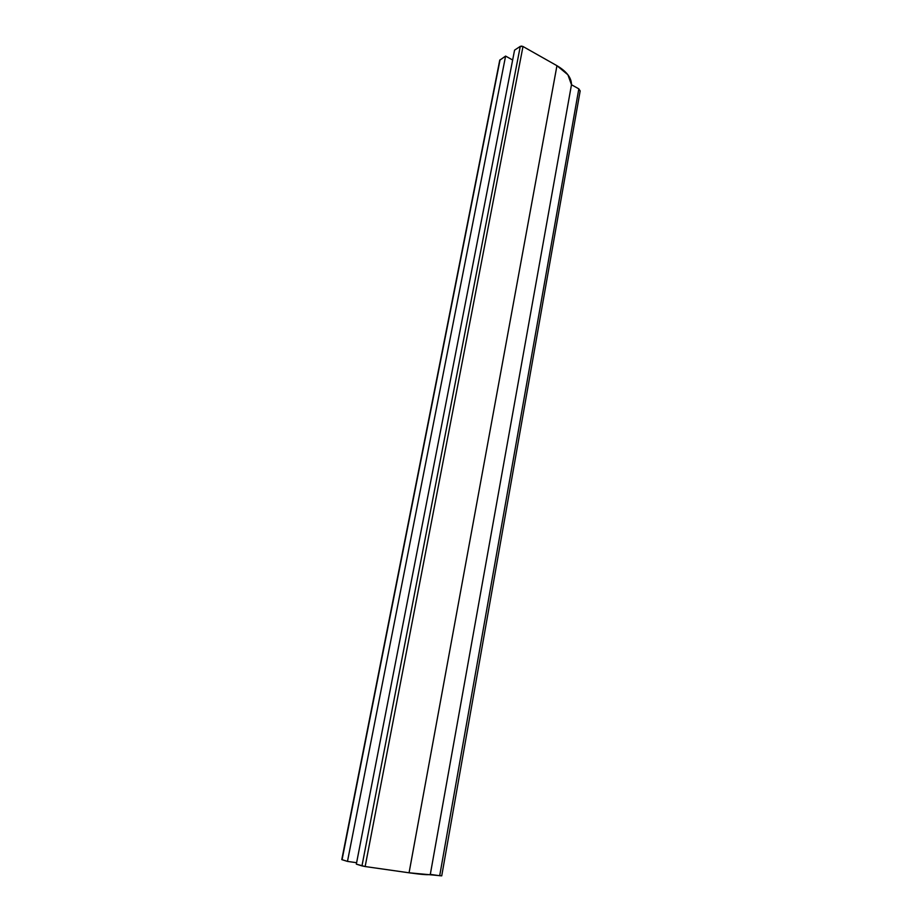 <?xml version="1.0" encoding="UTF-8"?>
<svg xmlns="http://www.w3.org/2000/svg" width="922" height="922" viewBox="0 0 922 922"><rect width="100%" height="100%" fill="white"/><g stroke="black" fill="none" stroke-linecap="round" stroke-linejoin="round"><path stroke-width="1.38" d="M341.797 859.581L347.479 861.402L356.607 862.715L347.479 861.402L505.602 56.081L512.655 60.011L505.602 56.081L499.747 60.172L341.785 859.592L500.081 59.734L342.062 859.719L347.479 861.402L505.602 56.081L499.724 60.264M580.18 90.886L441.73 875.842L409.068 872.8L365.147 866.542L356.33 864.144L514.568 50.157L356.33 864.144L361.966 865.896L520.273 46.377L514.568 50.157L520.273 46.377L361.966 865.896L365.147 866.542L522.993 46.503L520.273 46.377L521.552 46.1L522.993 46.503L365.147 866.542L409.068 872.8L556.946 65.693L522.993 46.503L556.946 65.693L409.068 872.8C421.711 874.563 428.788 875.093 430.309 874.379L571.479 84.743C571.548 77.828 566.696 71.478 556.946 65.693L567.917 74.786L571.479 84.743L430.309 874.379L439.69 875.716L578.82 88.846L571.479 84.743L578.82 88.846L439.69 875.716L441.696 875.808M580.111 91.094L578.82 88.846L580.168 90.978"/></g></svg>
